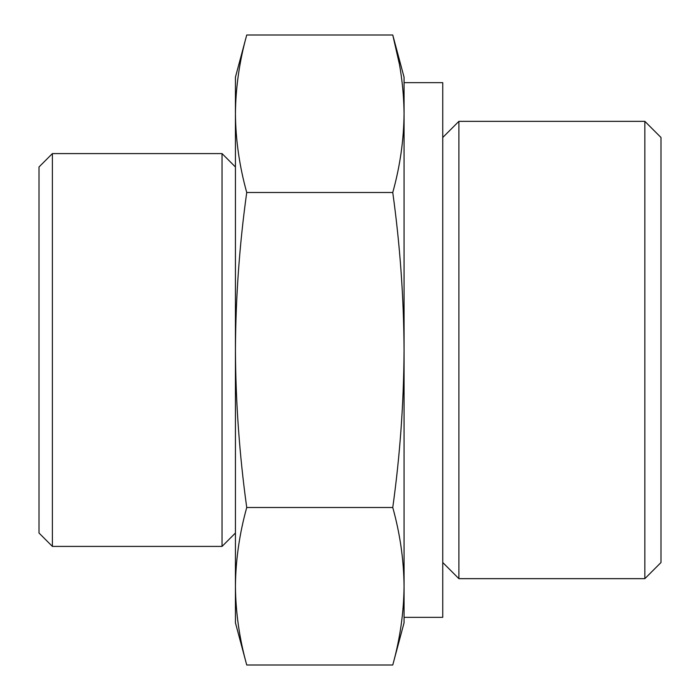 <?xml version="1.0" encoding="UTF-8"?>
<svg xmlns="http://www.w3.org/2000/svg" width="700" height="700" viewBox="0 0 700 700"><rect width="100%" height="100%" fill="white"/><g stroke="black" fill="none" stroke-linecap="round" stroke-linejoin="round"><path stroke-width="1.05" d="M246.733 507.5C239.444 533.75 235.681 560 235.428 586.25L235.428 350C235.699 402.509 239.461 455.009 246.733 507.5L392.761 507.5C400.024 455.438 403.786 402.938 404.066 350C403.795 297.491 400.033 244.991 392.761 192.5C400.05 166.25 403.812 140 404.066 113.75C403.812 87.5 400.05 61.25 392.761 35L399.21 63.35M246.733 665L235.428 622.799L235.428 586.25C235.681 612.5 239.444 638.75 246.733 665L392.761 665C400.05 638.75 403.812 612.5 404.066 586.25C403.812 560 400.05 533.75 392.761 507.5M246.733 192.5C239.47 244.562 235.707 297.062 235.428 350L235.428 113.75C235.681 140 239.444 166.25 246.733 192.5L392.761 192.5M392.761 665L404.066 622.799L404.066 77.201L392.761 35L246.733 35C239.444 61.25 235.681 87.5 235.428 113.75L235.428 77.201L246.733 35C239.444 61.25 235.681 87.5 235.428 113.75M644.849 121.345L644.849 578.655L660.992 562.52L660.992 137.48L644.849 121.345L458.894 121.345L458.894 578.655L442.75 562.52M39.008 533.024L39.008 166.976L52.395 153.589L52.395 546.411L39.008 533.024M235.428 533.024L222.04 546.411L222.04 153.589L52.395 153.589M404.066 586.241L404.066 113.759M404.066 617.339L442.75 617.339L442.75 82.661L404.066 82.661M222.04 546.411L52.395 546.411M235.428 166.976L222.04 153.589M442.75 137.48L458.894 121.345M644.849 578.655L458.894 578.655"/></g></svg>
